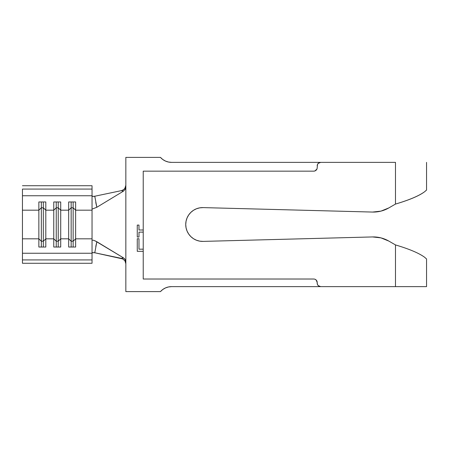<?xml version="1.0" encoding="UTF-8"?>
<svg xmlns="http://www.w3.org/2000/svg" width="449" height="449" viewBox="0 0 449 449"><rect width="100%" height="100%" fill="white"/><g stroke="black" fill="none" stroke-linecap="round" stroke-linejoin="round"><path stroke-width="0.67" d="M313.722 279.02L143.231 279.02L143.231 171.159L143.231 279.02L313.722 279.02A3.48 3.48 0 0 1 317.202 282.5L316.18 280.036L316.932 281.164L317.465 284.481L318.218 285.615L317.465 284.481M317.202 167.679L317.465 164.519L318.218 163.385L317.465 164.519L317.202 167.679A3.48 3.48 0 0 1 313.722 171.159L315.052 170.895L316.932 169.009L315.052 170.895L313.722 171.159L143.231 171.159L313.722 171.159M196.477 240.237L193.48 238.705L190.842 236.606L193.48 238.705L196.477 240.237L199.721 241.147L203.083 241.394L372.563 236.937L380.954 237.875L372.563 236.937L203.083 241.394A16.899 16.899 0 0 1 185.734 224.5A16.899 16.899 0 0 1 203.083 207.606L199.721 207.853L196.477 208.763L193.48 210.295L196.477 208.763L199.721 207.853L203.083 207.606L372.563 212.063L380.954 211.125L388.778 207.943L395.485 204.076L395.485 162.37L320.681 162.37L318.218 163.385M187.065 217.928L186.071 221.149L187.065 217.928L188.675 214.976L190.842 212.394L193.48 210.295M186.071 227.851L187.065 231.072L186.071 227.851L185.734 224.5L186.071 221.149M317.202 165.849A3.48 3.48 0 0 1 320.681 162.37L171.563 162.37L168.454 162.038L165.479 161.068L162.768 159.502L160.45 157.397L125.838 157.397L125.838 291.603L160.45 291.603L162.768 289.498L165.479 287.932L168.454 286.962L171.563 286.63L395.485 286.63L320.681 286.63L318.218 285.615L320.681 286.63L395.485 286.63L395.485 244.924L388.778 241.057L380.954 237.875M315.052 279.284L316.18 280.036M190.842 236.606L188.675 234.024L187.065 231.072M201.955 241.388L200.321 241.242L201.955 241.388M200.321 207.758L201.955 207.612L200.321 207.758M143.231 251.317L137.271 251.317L137.271 238.733L138.977 238.733L138.977 249.184L143.231 249.184L138.977 249.184L138.977 238.733L137.271 238.733L137.271 251.317L143.231 251.317L137.271 251.317L137.271 238.733L138.977 238.733L138.977 249.184L143.231 249.184M138.977 232.127L143.231 232.127L138.977 232.127L138.977 237.027L137.271 237.027L137.271 225.089L138.977 225.089L138.977 229.995L143.231 229.995L138.977 229.995L138.977 225.089L137.271 225.089L137.271 237.027L138.977 237.027L138.977 232.127L138.977 237.027L137.271 237.027L137.271 225.089L138.977 225.089L138.977 229.995L143.231 229.995M22.45 212.225L22.45 195.753L22.45 210.177L38.855 210.177L41.336 207.786L41.336 201.966L41.336 241.214L38.855 238.823L38.855 201.966L45.809 201.966L38.855 201.966L38.855 210.177L41.336 207.786L43.329 207.786L43.329 201.966L43.329 207.786L45.809 210.177L45.809 201.966L45.809 238.823L43.329 241.214L43.329 207.786L43.329 241.214L41.336 241.214L41.336 247.034L41.336 241.214L38.855 238.823L38.855 247.034L45.809 247.034L45.809 238.823L43.329 241.214L43.329 247.034L43.329 241.214L41.336 241.214L41.336 207.786L43.329 207.786L45.809 210.177L53.762 210.177L56.248 207.786L56.248 201.966L56.248 241.214L53.762 238.823L53.762 201.966L60.722 201.966L53.762 201.966L53.762 210.177L56.248 207.786L58.235 207.786L58.235 201.966L58.235 207.786L60.722 210.177L60.722 201.966L60.722 238.823L58.235 241.214L58.235 207.786L58.235 241.214L56.248 241.214L56.248 247.034L56.248 241.214L53.762 238.823L45.809 238.823L45.809 210.177L53.762 210.177L53.762 247.034L60.722 247.034L60.722 238.823L58.235 241.214L58.235 247.034L58.235 241.214L56.248 241.214L56.248 207.786L58.235 207.786L60.722 210.177L68.675 210.177L71.161 207.786L71.161 201.966L71.161 241.214L68.675 238.823L68.675 201.966L75.634 201.966L68.675 201.966L68.675 210.177L71.161 207.786L73.148 207.786L73.148 201.966L73.148 207.786L75.634 210.177L75.634 201.966L75.634 238.823L73.148 241.214L73.148 207.786L73.148 241.214L71.161 241.214L71.161 247.034L71.161 241.214L68.675 238.823L60.722 238.823L60.722 210.177L68.675 210.177L68.675 247.034L75.634 247.034L75.634 238.823L73.148 241.214L73.148 247.034L73.148 241.214L71.161 241.214L71.161 207.786L73.148 207.786L75.634 210.177L92.039 210.177L92.039 195.753L22.45 195.753L92.039 195.753L92.039 189.068L22.45 189.068L92.039 189.068L92.039 185.729L22.45 185.729L92.039 185.729L92.039 238.823L75.634 238.823L75.634 210.177L92.039 210.177L92.039 263.271L22.45 263.271L22.45 238.823L38.855 238.823L38.855 247.034L45.809 247.034L45.809 238.823L53.762 238.823L53.762 247.034L60.722 247.034L60.722 238.823L68.675 238.823L68.675 247.034L75.634 247.034L75.634 238.823L92.039 238.823L92.039 253.247L22.45 253.247L92.039 253.247L92.039 259.932L22.45 259.932L92.039 259.932L92.039 263.271L22.45 263.271L22.45 210.177L38.855 210.177L38.855 238.823L22.45 238.823L22.45 236.775M22.45 189.068L22.45 195.753L22.45 189.068M94.997 240.787L123.363 257.793L96.832 241.725L94.784 252.77L121.483 258.377L123.363 257.793L124.665 258.921L125.535 260.442L125.838 262.165L125.838 186.835L125.159 189.366L123.363 191.207L96.832 207.275L92.258 209.032L96.832 207.275L123.363 191.207L121.483 190.623L123.503 189.719M95.777 202.477L96.832 207.275L94.784 196.23L121.483 190.623L94.784 196.23L92.797 196.398L92.039 195.949L93.038 196.415L94.234 196.331M124.945 188.204L125.838 185.235L125.462 187.182L124.485 188.816L123.099 189.989L121.483 190.623L122.42 191.01M125.838 263.765L124.94 260.79L122.251 258.602M123.11 259.017L94.784 252.77L92.438 252.664M95.777 246.523L96.832 241.725L93.521 240.232L92.039 240.193L93.56 240.243M123.363 257.793L125.159 259.634L125.838 262.165L125.838 291.603L160.45 291.603A14.912 14.912 0 0 1 171.563 286.63L168.454 286.962L165.479 287.932L162.768 289.498M168.454 162.038L171.563 162.37L395.485 162.37L395.485 204.076C409.432 199.962 419.142 195.848 424.625 191.729C419.029 195.848 409.32 199.962 395.485 204.076L388.778 207.943A30.818 30.818 0 0 1 372.563 212.063L203.083 207.606M372.563 236.937A30.818 30.818 0 0 1 388.778 241.057L395.485 244.924C409.32 249.038 419.029 253.152 424.625 257.271C427.167 259.494 427.167 259.494 424.625 257.271C419.029 253.152 409.32 249.038 395.485 244.924L395.485 286.63L171.563 286.63M171.563 162.37A14.912 14.912 0 0 1 160.45 157.397L125.838 157.397L125.838 186.835L125.159 189.366L123.363 191.207M425.764 258.276L424.647 257.288M426.55 286.63L395.485 286.63L426.55 286.63L426.55 258.933L425.416 257.99M395.485 204.076C409.432 199.962 419.142 195.848 424.625 191.729C427.167 189.506 427.167 189.506 424.625 191.729L426.55 190.067L426.55 162.37M426.292 190.275L425.152 191.257M121.483 258.377L122.42 257.99M94.784 196.23L94.93 197.324M94.93 251.676L94.784 252.77L92.803 252.602L92.039 253.051M317.202 282.5L317.202 283.151A3.48 3.48 0 0 0 320.681 286.63"/></g></svg>
